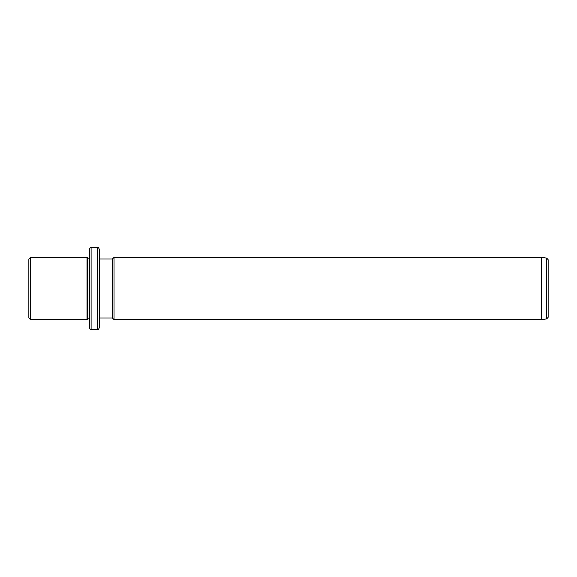 <?xml version="1.0" encoding="UTF-8"?>
<svg xmlns="http://www.w3.org/2000/svg" width="577" height="577" viewBox="0 0 577 577"><rect width="100%" height="100%" fill="white"/><g stroke="black" fill="none" stroke-linecap="round" stroke-linejoin="round"><path stroke-width="0.87" d="M28.85 317.985L28.85 259.015L30.487 257.378L30.487 319.622L28.85 317.985M89.464 318.807L87.827 318.807L87.004 319.622L87.004 257.378L30.487 257.378M87.827 318.807L87.827 258.193L87.004 257.378M89.464 269.654L89.464 249.185C90.156 247.677 90.704 247.129 91.101 247.547L91.101 329.453C90.704 329.871 90.156 329.323 89.464 327.815L89.464 269.654M97.65 247.547L97.65 329.453C98.054 329.871 98.595 329.323 99.294 327.815L99.294 249.185C98.573 247.656 98.032 247.115 97.65 247.547L91.101 247.547M99.294 274.363L99.294 259.015L112.4 259.015L114.037 257.378L114.037 319.622L112.4 317.985L112.4 259.015M541.594 257.378L546.736 258.099L546.736 318.901L541.594 319.622L541.594 257.378L114.037 257.378M546.736 318.901L548.15 317.278L548.15 259.722L546.736 258.099M87.004 319.622L30.487 319.622M89.464 258.193L87.827 258.193M97.65 329.453L91.101 329.453M112.4 317.985L99.294 317.985M541.594 319.622L114.037 319.622"/></g></svg>
